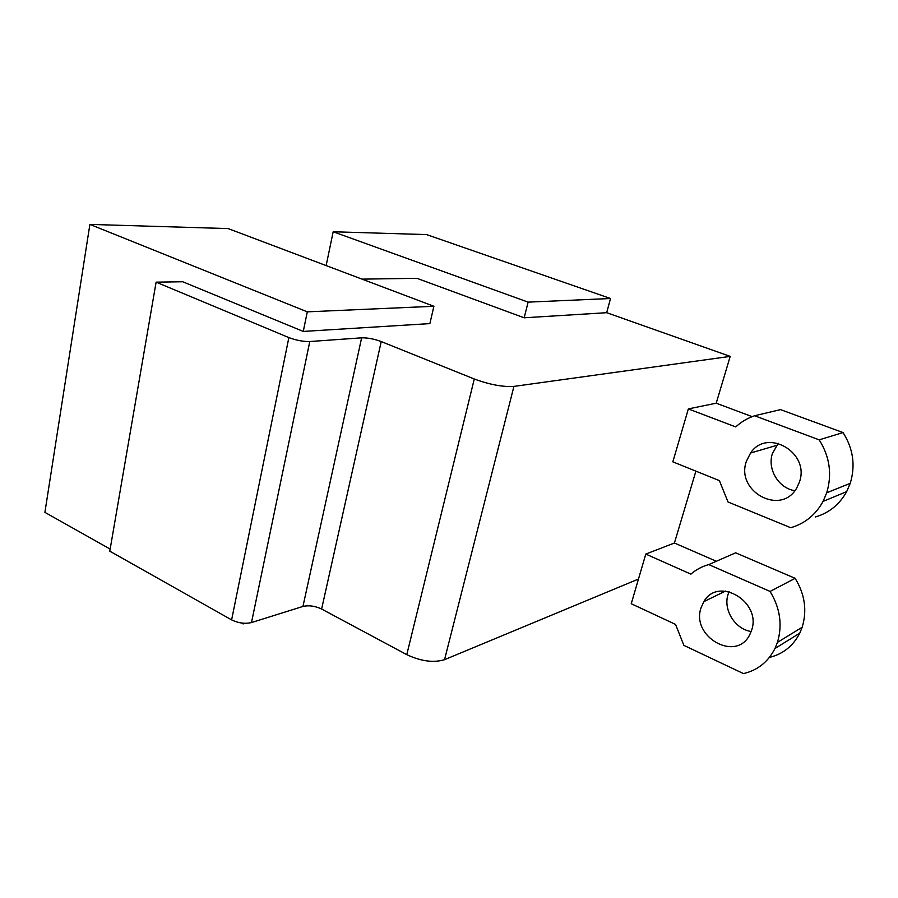 <?xml version="1.0" encoding="UTF-8"?>
<svg xmlns="http://www.w3.org/2000/svg" width="898" height="898" viewBox="0 0 898 898"><rect width="100%" height="100%" fill="white"/><g stroke="black" fill="none" stroke-linecap="round" stroke-linejoin="round"><path stroke-width="1.35" d="M610.517 298.506L528.114 302.132L333.18 231.763L426.584 234.591L610.517 298.506L606.689 312.695L524.163 317.791L416.953 278.324L362.017 279.132M528.114 302.132L524.163 317.791M433.902 306.274L307.296 311.842L89.89 224.399L228.159 228.586L433.902 306.274L429.873 323.606L303.266 331.429L182.721 281.759L156.117 282.152L109.792 551.17L231.617 619.878C238.374 623.156 244.997 624.043 251.485 622.561L309.788 341.532C303.187 341.667 296.205 340.353 288.864 337.592L156.117 282.152M606.689 312.695L730.209 356.383L513.925 386.398C502.959 387.128 489.747 384.658 474.279 378.99L381.223 341.566C374.129 338.95 367.608 337.704 361.636 337.828L309.788 341.532M730.209 356.383L716.211 403.202L752.142 416.638M846.668 491.633L823.062 501.41C815.676 514.812 804.9 523.579 790.723 527.721L728.042 502.004L719.377 480.61L672.838 461.841L688.351 408.916L735.731 426.92C741.22 421.869 747.518 418.142 754.612 415.752L780.53 409.623L843.042 432.567C853.235 448.686 855.637 465.613 850.226 483.349L846.668 491.633C839.495 504.519 829.045 512.983 815.294 517.012M695.905 471.136L674.42 543.009L716.368 561.261M723.721 558.04L735.653 552.82L795.145 578.323C804.889 594.296 807.223 610.606 802.172 627.253L799.759 633.169C793.159 645.999 783.034 654.081 769.384 657.437M751.177 631.496C734.946 629.206 722.845 609.473 728.132 594.24L729.109 591.67M794.842 490.69C778.499 488.265 767.06 469.048 772.448 453.4L778.297 443.286M333.18 231.763L326.154 265.584M307.296 311.842L303.266 331.429M243.268 623.201L243.122 623.919L241.506 623.01M110.151 549.082L44.9 512.365L89.89 224.399M474.279 378.99L406.783 654.653L321.619 609.035C315.063 605.959 308.845 605.095 302.963 606.431L251.485 622.561M406.783 654.653C420.994 661.298 433.577 662.971 444.544 659.682L513.925 386.398M716.211 403.202L688.351 408.916M799.759 633.169L774.963 648.513C768.138 661.905 757.643 670.267 743.465 673.601L683.872 645.37L675.554 624.413L631.238 603.725L638.478 579.042L444.544 659.682M638.478 579.042L645.797 554.077L690.876 574.125C696.073 569.624 702.034 566.447 708.758 564.584L770.08 591.434L795.145 578.323M674.42 543.009L645.797 554.077M843.042 432.567L819.189 439.852L754.612 415.752M823.062 501.41L826.71 492.789C832.255 474.335 829.752 456.678 819.189 439.852M735.653 552.82L708.758 564.584M774.963 648.513L777.432 642.384C782.607 625.098 780.16 608.114 770.08 591.434M751.503 630.553C762.133 601.885 718.142 575.899 703.886 601.604L701.125 607.598C690.506 636.581 736.147 662.758 749.774 634.639L751.503 630.553M799.4 482.091C810.344 452.592 767.128 427.628 750.56 453.019L746.384 461.325C735.339 491.532 781.204 516.44 796.829 487.794L799.4 482.091M245.098 623.302L243.122 623.919M288.864 337.592L231.617 619.878M361.636 337.828L302.963 606.431M321.619 609.035L381.223 341.566M850.226 483.349L826.71 492.789M802.172 627.253L777.432 642.384M725.438 591.097L703.886 601.604M776.523 445.419L750.56 453.019"/></g></svg>
